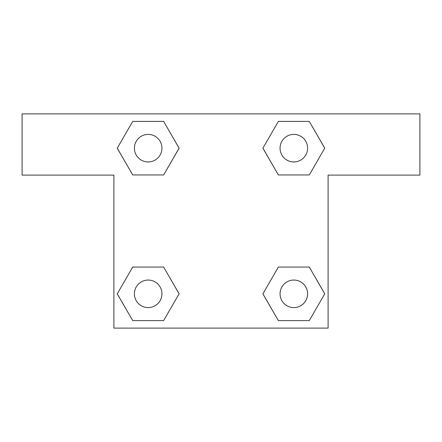 <?xml version="1.0" encoding="UTF-8"?>
<svg xmlns="http://www.w3.org/2000/svg" width="442" height="442" viewBox="0 0 442 442"><rect width="100%" height="100%" fill="white"/><g stroke="black" fill="none" stroke-linecap="round" stroke-linejoin="round"><path stroke-width="0.66" d="M309.284 121.395L278.372 121.395L309.284 121.395L324.743 148.169L309.284 174.949L278.372 174.949L291.427 174.949L278.372 174.949L262.874 148.192L278.372 174.949L262.913 148.169L278.372 121.395L309.284 121.395L324.782 148.153M309.284 267.051L278.372 267.051L309.284 267.051L324.743 293.831L309.284 320.605L278.372 320.605L262.913 293.831L278.372 267.051L309.284 267.051L324.782 293.808M262.973 293.936A84.151 84.151 0 0 1 262.94 293.958L278.372 320.605L309.284 320.605L278.372 320.605M150.573 174.949L132.716 174.949L163.628 174.949L132.716 174.949L117.257 148.169L132.716 121.395L163.628 121.395L179.087 148.169L163.628 174.949L150.573 174.949L163.628 174.949L179.126 148.192M132.716 320.605L163.628 320.605L132.716 320.605L117.257 293.831L132.716 267.051L163.628 267.051L150.573 267.051L163.628 267.051L179.126 293.808L163.628 267.051L179.087 293.831L163.628 320.605L132.716 320.605L117.218 293.847M419.9 113.898L22.1 113.898L22.1 175.098L113.898 175.098L113.898 328.102L328.102 328.102L328.102 175.098L419.9 175.098L419.9 113.898M132.716 174.949L117.218 148.192M163.628 121.395L132.716 121.395L163.628 121.395L179.126 148.153M307.599 293.831A13.768 13.768 0 0 0 286.941 281.902A13.768 13.768 0 0 0 286.941 305.753A13.768 13.768 0 0 0 307.599 293.831M132.716 267.051L163.628 267.051L132.716 267.051M161.943 293.831A13.768 13.768 0 0 0 141.285 281.902A13.768 13.768 0 0 0 141.285 305.753A13.768 13.768 0 0 0 161.943 293.831M309.284 174.949L278.372 174.949L309.284 174.949M307.599 148.169A13.768 13.768 0 0 0 286.941 136.246A13.768 13.768 0 0 0 286.941 160.098A13.768 13.768 0 0 0 307.599 148.169M161.943 148.169A13.768 13.768 0 0 0 141.285 136.246A13.768 13.768 0 0 0 141.285 160.098A13.768 13.768 0 0 0 161.943 148.169M278.372 267.051L291.427 267.051M150.573 267.051L163.628 267.051M291.427 174.949L278.372 174.949"/></g></svg>
